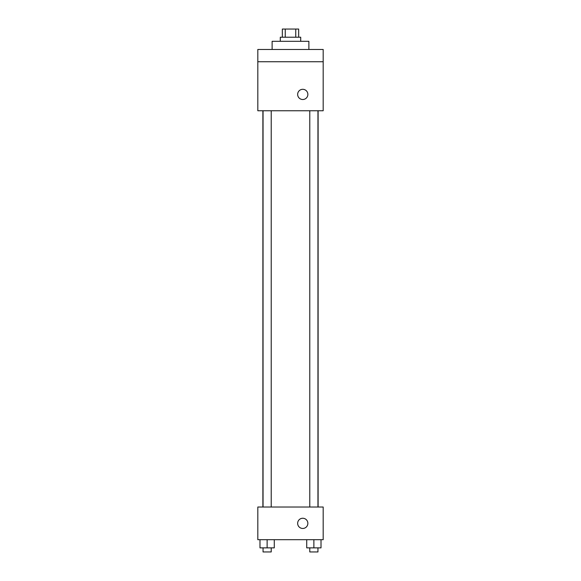 <?xml version="1.0" encoding="UTF-8"?>
<svg xmlns="http://www.w3.org/2000/svg" width="581" height="581" viewBox="0 0 581 581"><rect width="100%" height="100%" fill="white"/><g stroke="black" fill="none" stroke-linecap="round" stroke-linejoin="round"><path stroke-width="0.87" d="M285.256 37.22L285.256 29.05L282.33 29.05L282.33 37.22M285.256 29.05L298.67 29.05L298.67 37.22M295.744 37.22L295.744 29.05M280.289 41.309L280.289 37.22L300.711 37.22L300.711 41.309M308.881 49.472L308.881 41.309L272.119 41.309L272.119 49.472M257.819 49.472L323.181 49.472L323.181 61.731L257.819 61.731L257.819 49.472M323.181 61.731L323.181 110.753L257.819 110.753L257.819 61.731M302.759 99.518A5.106 5.106 0 0 1 298.336 91.856A5.106 5.106 0 0 1 307.175 91.856A5.106 5.106 0 0 1 302.759 99.518M257.819 507.017L323.181 507.017L323.181 539.691L257.819 539.691L257.819 507.017M302.759 528.463A5.106 5.106 0 0 1 298.336 520.801A5.106 5.106 0 0 1 307.175 520.801A5.106 5.106 0 0 1 302.759 528.463M313.871 539.691L313.871 547.868L321.017 547.868L321.017 539.691L321.017 547.868M306.717 539.691L306.717 547.868L313.863 547.868M317.952 547.868L317.952 551.95L309.782 551.95L309.782 547.868M259.983 539.691L259.983 547.868L274.283 547.868L274.283 539.691L274.283 547.868M267.129 547.868L267.129 539.691M271.218 547.868L271.218 551.95L263.048 551.95L263.048 547.868M318.112 507.017L318.112 110.753M262.888 507.017L262.888 110.753M309.782 110.753L309.782 507.017M317.952 110.753L317.952 507.017M271.218 507.017L271.218 110.753M263.048 507.017L263.048 110.753"/></g></svg>
